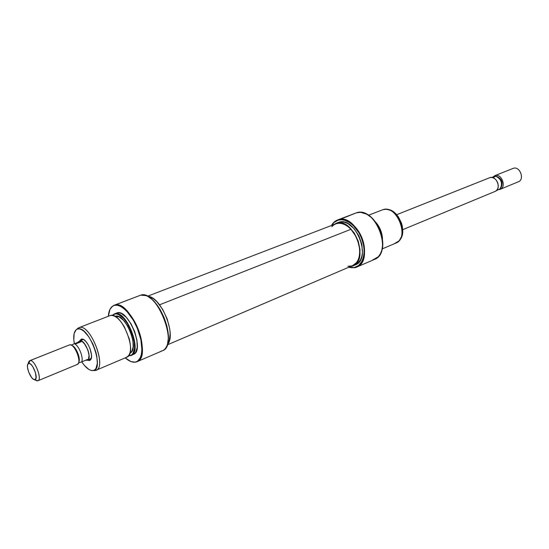 <?xml version="1.0" encoding="UTF-8"?>
<svg xmlns="http://www.w3.org/2000/svg" width="549" height="549" viewBox="0 0 549 549"><rect width="100%" height="100%" fill="white"/><g stroke="black" fill="none" stroke-linecap="round" stroke-linejoin="round"><path stroke-width="0.82" d="M356.589 267.13L374.452 259.437C393.516 252.856 375.228 205.642 356.376 212.827L338.198 219.765C356.898 212.635 375.516 260.638 356.589 267.13L354.455 267.493L358.669 265.428L361.86 261.461L363.26 257.906L364.001 253.789L364.062 249.26L363.417 244.504L361.208 237.367L358.991 232.886L353.179 225.406L349.83 222.702L344.621 220.238L341.231 219.744L338.067 220.183L334.073 222.434L331.644 225.433C333.25 222.757 335.391 221.007 338.067 220.183C346.234 217.589 357.687 226.723 362.1 239.714C366.643 252.677 362.868 265.723 354.455 267.493L354.805 267.713C363.335 265.915 367.164 252.698 362.566 239.556C358.092 226.387 346.481 217.136 338.198 219.765C335.35 220.65 333.099 222.565 331.459 225.509L334.073 222.125L336.942 220.231L338.198 219.765L338.067 220.183L356.376 212.827L360.062 212.374C376.216 211.729 390.154 246.055 378.124 256.857L372.654 260.027M378.769 256.122C389.715 245.019 376.628 212.779 361.043 212.449L366.807 214.24L371.92 217.926L376.442 223.258L379.956 229.757L382.131 236.845L382.783 243.866L381.85 250.186L380.402 253.734L378.769 256.122M355.237 264.941L358.662 262.497L360.473 259.897L361.75 256.664L362.422 252.904L361.887 244.449L358.922 235.871L354.009 228.549L347.936 223.635L344.765 222.331L341.677 221.871L338.788 222.263L333.181 224.843L338.788 222.263L335.679 223.429M351.326 266.457L352.883 265.949C369.896 260.137 353.172 216.876 336.338 223.21L339.227 222.819L342.315 223.278L345.479 224.589L348.601 226.689L354.215 232.948L358.243 241.086L360.034 249.795L359.321 257.687L358.051 260.933L356.246 263.534L353.975 265.393L351.326 266.457M356.376 212.827L337.463 220.019M383.044 209.636L385.878 209.299C397.689 208.977 407.461 233.057 398.773 241.059L394.656 243.502L395.884 243.097C409.993 238.232 397.051 204.461 383.044 209.636L368.516 215.242M375.646 222.125C379.881 226.957 382.166 232.584 382.495 239C382.166 232.584 379.881 226.957 375.646 222.125M354.805 267.713L348.457 267.377L354.805 267.713M354.057 265.345L355.299 264.913C372.325 259.094 355.642 215.922 338.788 222.263L337.388 222.805M354.455 267.493L352.142 267.768L348.642 267.301L354.455 267.493M399.569 240.098L402.06 235.624L402.65 232.749L402.348 226.318L401.463 223.024L398.409 216.917L396.357 214.35L391.622 210.692L387.12 209.437C398.526 209.148 407.948 232.351 399.569 240.098M167.184 344.923L352.712 265.558C362.656 262.127 361.75 240.078 350.935 229.29L159.567 304.805L350.935 229.29L355.889 236.331L357.715 240.441L359.677 248.992L359.739 253.089L359.183 256.857L358.037 260.13L356.349 262.799L352.65 265.586M331.822 226.737L333.552 225.076L336.022 223.752L338.815 223.237L341.821 223.546L344.923 224.692L348.004 226.627L350.935 229.29C345.705 224.033 340.648 222.215 335.775 223.848L147.434 296.268M351.648 265.936L347.86 266.244M89.906 359.183L91.374 357.975L89.906 359.183M83.976 339.756L81.437 339.028L82.625 339.097C87.572 340.044 93.749 355.265 90.866 359.396L89.343 360.542L89.878 359.245L89.343 360.542L90.187 360.185L91.299 358.291L91.511 355.079L90.098 348.91L88.211 344.82L85.898 341.505L83.517 339.474L81.437 339.028L79.708 340.812L81.437 339.028L83.976 339.756M137.01 361.702L135.109 362.134L137.559 361.201L140.318 357.804L141.429 354.325L141.91 350.008L140.853 339.584L137.277 328.185L133.277 320.108L126.888 311.386L123.532 308.298L120.252 306.218L117.17 305.23L114.418 305.347C121.322 303.336 132.755 315.359 138.382 331.026C144.126 346.666 142.39 361.249 135.109 362.134L135.507 362.127C142.822 361.235 144.572 346.584 138.808 330.869C133.146 315.126 121.658 303.048 114.714 305.079L112.689 306.109L110.02 309.231L108.331 316.231C108.675 311.496 109.999 308.209 112.312 306.376L114.714 305.079C130.291 299.102 152.999 356.857 137.01 361.702L162.552 350.701C179.001 345.609 156.774 289 140.716 295.149L145.986 295.616C159.361 299.651 173.381 334.183 166.608 346.398C165.297 349.157 163.43 350.736 161.001 351.147M167.569 343.612C171.7 330.917 160.438 303.165 148.614 296.94L152.073 299.493L157.028 304.942L160.088 309.519L164 317.349L166.793 325.687L167.898 331.143L168.31 338.63L167.569 343.612M131.163 355.354L133.414 354.4C145.121 350.866 128.631 308.696 117.15 312.848L112.27 315.421L114.865 313.733C126.318 309.595 142.836 351.834 131.163 355.354L128.624 355.704L130.147 355.649C143.461 354.757 127.018 309.519 114.865 313.733L112.744 314.954L117.15 312.848L114.329 313.898M114.714 305.079L111.962 306.665L114.103 305.271L140.716 295.149L114.714 305.079M94.153 370.527L93.007 370.568C89.562 370.76 85.809 367.864 81.739 361.873L84.443 365.483L88.979 369.498L91.107 370.424L94.181 370.534M96.089 370.232L126.702 357.248C138.314 353.755 121.734 311.379 110.342 315.49L79.324 327.527L76.373 329.592L79.324 327.527L110.342 315.49L79.324 327.527C90.256 323.601 107.261 366.958 96.089 370.232L95.121 370.5C107.933 369.951 90.935 323.539 79.324 327.527L77.738 328.961L79.626 328.954L81.746 329.757L84.031 331.349L88.691 336.619L92.877 343.969L95.91 352.232L96.837 356.294L97.317 363.465L95.972 368.468L94.675 369.902L93.028 370.561C105.381 370.026 88.931 325.138 77.738 328.961L76.153 329.764L74.129 333.579L73.813 339.79L74.362 343.756C73.086 336.585 73.758 331.864 76.373 329.592M135.507 362.127L134.512 362.196L135.507 362.127M115.009 316.402L115.386 316.258L115.009 316.402M77.237 328.803L78.816 327.684M129.893 353.131C140.091 349.802 125.495 312.662 115.386 316.258L119.195 316.89L123.504 320.3L127.642 325.996L130.95 333.078L132.899 340.435L133.187 346.886L131.781 351.442L129.893 353.131M114.563 314.007L116.58 313.953L118.831 314.701L123.669 318.523L128.315 324.905L132.028 332.859L134.217 341.114L134.532 348.354L132.947 353.453L131.527 354.942L129.749 355.656C142.966 354.771 126.634 309.828 114.563 314.007M135.109 362.134L130.971 361.578L125.234 357.873C128.782 361.022 132.028 362.457 134.958 362.155L135.109 362.134M132.398 354.695L134.189 353.975L135.63 352.472L137.236 347.345L136.927 340.064L134.738 331.768L131.005 323.78L126.325 317.363L121.453 313.541L119.188 312.786L116.1 313.253M140.716 295.149L114.103 305.271M167.246 344.738C177.107 335.686 160.987 295.98 147.606 296.357L150.845 297.235L153.85 299.033L156.911 301.73L162.676 309.389L167.205 319.003L169.765 329.023L170.163 333.675L169.147 341.348L167.246 344.745M79.66 340.833L82.165 339.858M87.579 360.199L89.343 360.542L87.579 360.199M110.342 315.49C114.775 314.893 119.483 318.743 124.451 327.026L129.269 338.884C131.712 349.775 130.518 355.992 125.694 357.536M396.68 214.7L490.01 177.588L492.268 177.512L494.546 178.514L496.495 180.443L497.813 183.009L498.293 185.816L497.861 188.424L496.591 190.441L495.157 191.388C501.745 189.082 496.564 175.255 490.01 177.588L489.269 177.883M500.187 189.309L499.686 189.48C506.837 187.875 501.93 173.175 495.047 175.584L513.356 168.303L495.047 175.584C501.601 173.244 506.754 187.01 500.187 189.309L518.393 181.767C524.968 179.454 519.924 165.956 513.356 168.303C520.253 165.88 525.043 180.305 517.892 181.939M495.047 175.584L494.821 176.462L495.939 176.256L492.975 177.437L491.479 177.416L492.975 177.437L495.939 176.256C501.34 179.139 502.788 183.263 500.29 188.63L500.132 188.808C502.843 183.448 501.45 179.269 495.939 176.256L494.821 176.462L495.047 175.584L492.81 177.114L495.047 175.584M499.267 189.165L499.686 189.48L499.267 189.165M496.111 176.304C501.813 178.48 503.378 182.343 500.812 187.882M87.531 360.219C92.568 358.744 84.937 339.131 79.948 340.744L82.721 339.639L79.948 340.744L81.835 341.155L83.997 343.008L87.813 349.74L88.876 353.583L89.116 356.939L88.506 359.307L87.909 360L86.303 360.288L90.29 359.073M37.895 380.773L77.32 364.447C82.288 363.013 74.589 343.255 69.675 344.834L30.003 360.611C34.628 359.163 42.575 379.476 37.895 380.773L35.671 380.272L36.92 380.841L34.312 379.647C30.819 379.284 25.707 366.691 27.958 363.994L28.768 363.438L30.003 360.611L28.994 361.317L28.5 362.608L29.735 360.693L69.675 344.834L29.735 360.693M75.089 344.141C79.372 346.549 83.716 358.353 81.636 361.915L87.648 359.43L87.497 360.137C92.5 358.682 84.923 339.227 79.976 340.819L80.724 340.956L81.135 341.732L75.089 344.141C79.372 346.549 83.716 358.353 81.636 361.915L87.648 359.43L87.119 360.247L85.665 360.247L87.456 360.158L88.464 359.238L89.055 355.32L87.778 349.747L85.061 344.449L81.849 341.231L79.68 340.908L80.724 340.956L81.135 341.732L75.089 344.141M71.94 345.513C75.94 346.344 81.019 358.854 78.733 362.237C81.019 358.854 75.94 346.344 71.94 345.513M79.262 362.704L81.636 361.915L79.262 362.704M71.192 345.081L77.635 342.452L81.135 341.732L77.635 342.452L79.667 340.915L77.635 342.452L71.192 345.081M69.675 344.834L70.656 344.882C75.131 345.65 80.923 359.918 78.253 363.589L76.942 364.55M34.807 379.668L33.372 379.222L31.698 377.623L28.665 372.064L27.519 367.494L27.546 365.112L28.219 363.706L29.433 363.486L31.019 364.495L32.727 366.595L35.486 372.647L36.062 378.041L34.807 379.668L37.538 380.869C42.877 380.69 34.875 359.149 30.003 360.611L28.768 363.438C32.652 362.299 39.048 379.503 34.807 379.668M86.227 360.199L87.119 360.247M496.289 190.709L500.132 188.808L496.289 190.709M500.64 188.156L501.017 187.655C503.296 182.33 501.765 178.549 496.413 176.325L495.932 176.243M494.045 176.703L493.18 176.984L494.045 176.703M491.959 177.396L493.18 176.984L491.959 177.396M498.149 189.631L499.686 189.48L498.149 189.631M513.356 168.303L494.67 175.714M395.884 243.097L382.186 248.903M355.299 264.913L352.945 265.922M91.285 358.14L90.866 359.396M83.805 339.701L82.625 339.097M129.962 355.677L129.564 355.683M95.094 370.5L93.007 370.568M135.349 362.148L134.958 362.155M495.177 191.381L402.753 229.66M28.994 361.317L27.958 363.994M36.92 380.841L34.312 379.647"/></g></svg>
